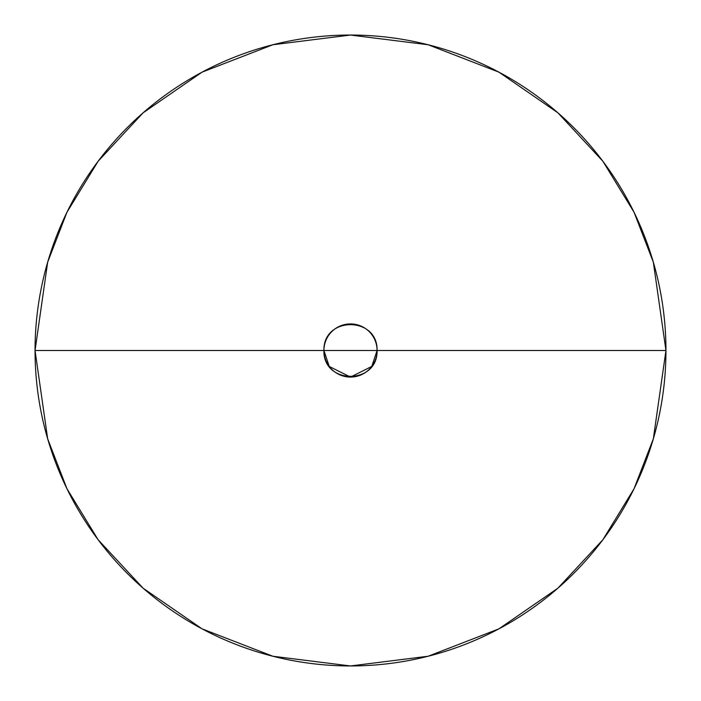 <?xml version="1.0" encoding="UTF-8"?>
<svg xmlns="http://www.w3.org/2000/svg" width="701" height="701" viewBox="0 0 701 701"><rect width="100%" height="100%" fill="white"/><g stroke="black" fill="none" stroke-linecap="round" stroke-linejoin="round"><path stroke-width="1.05" d="M377.077 350.5L665.95 350.5A315.45 315.45 0 0 1 350.5 665.95A315.45 315.45 0 0 1 35.05 350.5A315.45 315.45 0 0 1 350.5 35.05A315.45 315.45 0 0 1 665.95 350.5L653.332 438.826L634.054 488.728L602.86 539.77L557.917 588.165L498.946 628.841L428.153 656.241L350.5 665.95L272.847 656.241L202.054 628.841L143.083 588.165L98.14 539.77L66.946 488.728L47.668 438.826L35.05 350.5L323.923 350.5C322.977 384.919 378.023 384.919 377.077 350.5L371.758 366.448L350.5 377.077L329.242 366.448L323.923 350.5L350.5 350.5L35.05 350.5A315.45 315.45 0 0 0 350.5 665.95A315.45 315.45 0 0 0 665.95 350.5L377.077 350.5C378.023 316.081 322.977 316.081 323.923 350.5L377.077 350.5A26.577 26.577 0 0 0 350.5 323.923A26.577 26.577 0 0 0 323.923 350.5L35.05 350.5L47.668 262.174L66.946 212.272L98.14 161.23L143.083 112.835L202.054 72.159L272.847 44.759L350.5 35.05L428.153 44.759L498.946 72.159L557.917 112.835L602.86 161.23L634.054 212.272L653.332 262.174L665.95 350.5L323.923 350.5A26.577 26.577 0 0 0 350.5 377.077A26.577 26.577 0 0 0 377.077 350.5L350.5 350.5L377.077 350.5A26.577 26.577 0 0 0 350.5 323.923A26.577 26.577 0 0 0 323.923 350.5M665.95 350.5A315.45 315.45 0 0 0 350.5 35.05A315.45 315.45 0 0 0 35.05 350.5"/></g></svg>
